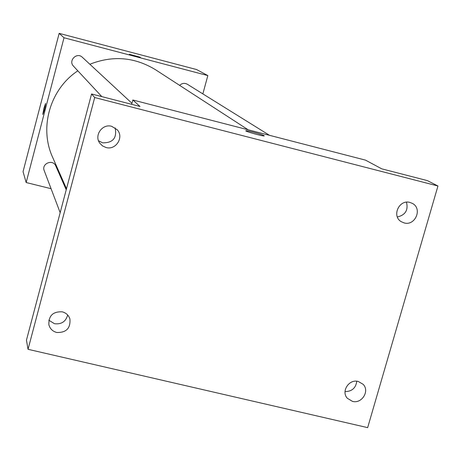 <?xml version="1.0" encoding="UTF-8"?>
<svg xmlns="http://www.w3.org/2000/svg" width="461" height="461" viewBox="0 0 461 461"><rect width="100%" height="100%" fill="white"/><g stroke="black" fill="none" stroke-linecap="round" stroke-linejoin="round"><path stroke-width="0.69" d="M51.073 188.699L26.156 182.533L23.05 171.665L59.158 33.365L196.593 69.548L207.836 75.581L202.852 93.883M26.156 182.533L64.016 37.762L59.158 33.365M64.016 37.762L207.836 75.581M129.339 54.277L140.294 57.233C136.295 56.467 132.647 55.476 129.345 54.277L140.3 57.227M248.179 129.806L155.466 69.703C134.687 57.055 112.818 55.234 89.855 64.246M77.834 70.821C50.053 89.094 38.954 127.657 52.635 157.322L66.505 188.739M66.228 189.788L55.781 165.966C52.975 158.78 41.208 163.569 44.233 170.662L60.172 212.688M131.95 103.304L82.346 57.285C76.883 51.782 67.992 60.714 73.501 66.165L101.841 96.626M269.495 135.315L187.385 84.271C184.573 82.79 181.986 83.159 179.634 85.371M42.792 114.484L43.876 108.37L45.576 103.46C45.259 107.085 44.337 110.761 42.804 114.484L43.876 108.37L45.576 103.46M132.837 99.991L365.504 160.134L381.748 168.841L427.376 180.614L437.95 186.002L367.659 427.635L28.035 349.305L26.45 340.178L91.566 93.975L140 106.468L132.837 99.991L131.679 104.324M28.035 349.305L94.701 97.536L91.566 93.975M94.701 97.536L437.95 186.002M245.961 130.745L245.961 130.74C246.969 130.29 262.516 134.503 264.055 135.649L264.136 135.903C262.764 136.393 243.748 130.987 245.961 130.74C246.969 130.284 262.516 134.497 264.061 135.643L264.245 135.845M98.521 140.749L102.653 142.835C112.98 142.945 117.146 137.96 115.141 127.876M48.826 320.211L54.507 323.726C61.417 324.527 65.814 321.622 67.681 315.019M397.359 216.987C405.369 215.062 408.411 210.13 406.475 202.189M345.035 391.591C351.922 391.493 355.84 388.035 356.779 381.218M62.235 311.826C66.102 312.869 68.66 315.255 69.911 318.972C70.671 328.261 66.28 332.761 56.732 332.473C52.629 331.35 50.013 328.785 48.883 324.769C48.532 315.739 52.986 311.423 62.235 311.826M358.226 381.449L363.135 384.301C369.947 391.026 361.804 404.049 352.463 401.375L347.317 398.269C340.852 391.441 349.04 378.798 358.226 381.449M409.996 202.454L412.48 203.457C422.731 208.735 415.142 226.27 404.084 222.899L401.243 221.683C391.406 216.14 399.145 199.112 409.996 202.454M111.677 126.308L117.25 129.783C124.24 137.257 115.844 150.499 106.024 147.508L102.549 145.941L99.841 143.267C93.837 135.574 102.302 123.433 111.677 126.308"/></g></svg>
